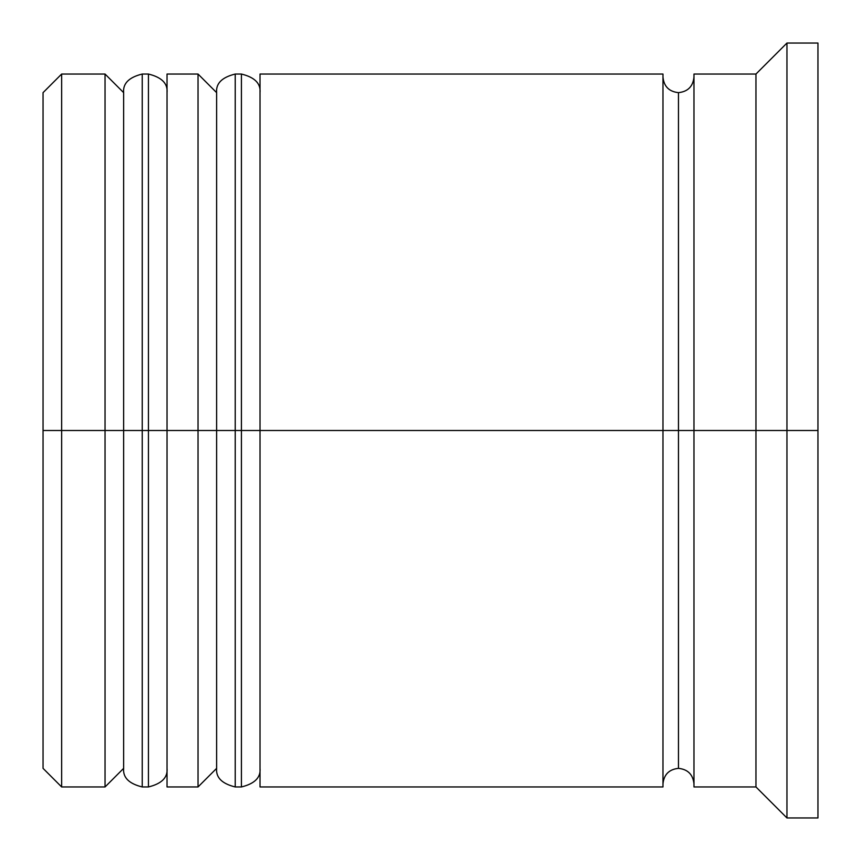 <?xml version="1.0" encoding="UTF-8"?>
<svg xmlns="http://www.w3.org/2000/svg" width="861" height="861" viewBox="0 0 861 861"><rect width="100%" height="100%" fill="white"/><g stroke="black" fill="none" stroke-linecap="round" stroke-linejoin="round"><path stroke-width="1.29" d="M123.64 430.5L123.64 768.356L123.64 430.5L123.64 768.356L123.64 430.5L142.237 430.5L105.042 430.5L105.042 786.954L105.042 430.5L43.05 430.5L43.05 768.356L43.05 92.644L43.05 430.5L61.648 430.5L61.648 786.954L61.648 430.5L105.042 430.5L105.042 74.046L105.042 430.5L123.64 430.5L123.64 92.644L123.64 430.5M167.034 768.356C167.895 777.515 161.696 783.714 148.436 786.954L148.436 430.5L167.034 430.5L148.436 430.5L148.436 786.954L142.237 786.954L142.237 430.5L142.237 786.954C128.978 783.714 122.779 777.515 123.64 768.356L105.042 786.954L61.648 786.954L43.05 768.356M148.436 430.5L142.237 430.5L148.436 430.5L148.436 74.046L148.436 430.5M167.034 92.644C167.895 83.485 161.696 77.286 148.436 74.046L142.237 74.046L142.237 430.5L142.237 74.046C128.978 77.286 122.779 83.485 123.64 92.644L105.042 74.046L61.648 74.046L61.648 430.5L61.648 74.046L43.05 92.644M216.628 430.5L216.628 768.356L216.628 430.5L216.628 768.356L216.628 430.5L235.225 430.5L198.03 430.5L198.03 786.954L198.03 430.5L167.034 430.5L167.034 786.954L167.034 430.5L198.03 430.5L198.03 74.046L198.03 430.5L216.628 430.5L216.628 92.644L216.628 430.5M260.022 768.356C260.883 777.515 254.684 783.714 241.424 786.954L241.424 430.5L260.022 430.5L241.424 430.5L241.424 786.954L235.225 786.954L235.225 430.5L235.225 786.954C221.966 783.714 215.767 777.515 216.628 768.356L198.03 786.954L167.034 786.954M241.424 430.5L235.225 430.5L241.424 430.5L241.424 74.046L241.424 430.5M260.022 92.644C260.883 83.485 254.684 77.286 241.424 74.046L235.225 74.046L235.225 430.5L235.225 74.046C221.966 77.286 215.767 83.485 216.628 92.644L198.03 74.046L167.034 74.046L167.034 430.5L167.034 74.046M662.97 783.854C663.949 774.502 669.115 769.336 678.468 768.356L678.468 430.5L693.966 430.5L678.468 430.5L678.468 92.644L678.468 430.5L260.022 430.5L260.022 786.954L260.022 430.5L678.468 430.5L678.468 768.356C687.821 769.336 692.987 774.502 693.966 783.854M786.954 430.5L755.958 430.5L755.958 786.954L755.958 430.5L693.966 430.5L693.966 786.954L693.966 430.5L755.958 430.5L755.958 74.046L755.958 430.5L786.954 430.5L786.954 817.95L786.954 430.5L817.95 430.5L786.954 430.5L786.954 43.05L786.954 430.5M662.97 74.046L662.97 786.954L662.97 74.046L260.022 74.046L260.022 430.5L260.022 74.046M817.95 817.95L817.95 430.5L817.95 817.95L786.954 817.95L755.958 786.954L693.966 786.954M817.95 43.05L817.95 430.5L817.95 43.05L786.954 43.05L755.958 74.046L693.966 74.046L693.966 430.5L693.966 74.046M662.97 77.146C663.949 86.498 669.115 91.664 678.468 92.644C687.821 91.664 692.987 86.498 693.966 77.146M662.97 786.954L260.022 786.954"/></g></svg>
